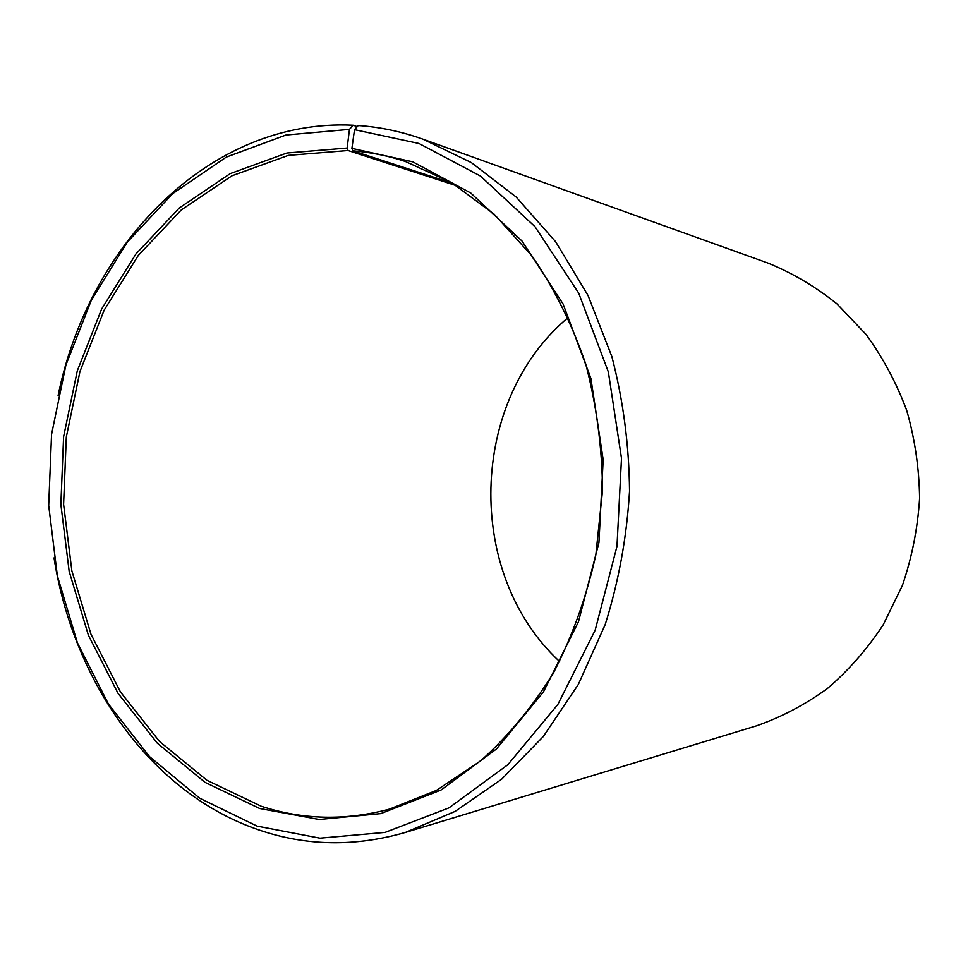 <?xml version="1.0" encoding="UTF-8"?>
<svg xmlns="http://www.w3.org/2000/svg" width="968" height="968" viewBox="0 0 968 968"><rect width="100%" height="100%" fill="white"/><g stroke="black" fill="none" stroke-linecap="round" stroke-linejoin="round"><path stroke-width="1.45" d="M453.06 183.509L352.824 150.839C370.514 152.218 388.059 155.775 405.471 161.523L451.524 182.589L494.249 214.279L531.916 255.903C554.059 288.161 571.955 324.062 585.604 363.629C596.445 404.66 602.096 446.95 602.544 490.474L595.84 554.846C586.499 596.832 572.439 636.049 553.684 672.494C532.594 706.676 508.224 736.152 480.588 760.921L436.326 790.445L389.281 809.175C345.261 820.84 302.548 819.835 261.154 806.199L206.922 780.293L159.466 741.428L120.431 691.914L90.968 634.234L71.862 570.878L63.598 504.34L66.308 437.076L79.945 371.543L104.133 310.196L138.255 255.504L181.319 209.911L231.957 175.801L288.331 155.388L348.081 150.524L347.125 148.056L349.472 129.373L353.151 125.235L357.24 126.663M456.896 185.856L348.081 150.524M559.601 661.543C464.446 573.54 468.766 400.619 568.204 317.48M352.824 150.839L351.904 148.37L354.518 129.676L358.257 125.537C380 127.014 401.551 131.563 422.919 139.174L767.866 263.03C792.514 273.049 815.6 286.709 837.114 304L865.997 334.371C882.864 357.482 896.441 382.868 906.738 410.517C914.917 439.061 919.201 468.367 919.6 498.399C917.7 528.395 911.965 557.435 902.37 585.543L883.167 624.88C867.255 649.068 848.694 670.267 827.507 688.442C805.146 704.644 781.418 717.131 756.298 725.903L405.592 832.371C355.353 846.879 306.699 846.141 259.642 830.181C151.274 793.736 73.495 682.101 54.026 557.895M422.919 139.174L471.331 162.6L516.186 197.036L555.656 241.77L588.048 295.53L611.849 356.563C623.186 400.135 629.079 445.002 629.539 491.151C626.78 537.228 618.649 581.744 605.145 624.699L578.319 684.461L543.29 736.539L501.63 779.24L455.117 811.39L405.592 832.371M354.518 129.676L419.035 143.506L480.467 176.055L534.965 226.645L578.707 293.147L608.352 371.978L621.492 458.275L616.979 546.327L595.163 630.216L557.822 704.486L507.861 764.72L448.958 807.869L385.046 832.407L319.96 838.167L257.125 826.127L199.71 798.225L149.592 756.698L108.44 704.051L77.44 642.897L57.366 575.851L48.69 505.514L51.558 434.426L65.885 365.142L91.343 300.201L127.268 242.181L172.703 193.636L226.246 157.131L285.983 135.024L349.472 129.373M351.904 148.37L412.864 161.874L470.787 193.019L522.03 241.068L563.086 303.988L590.879 378.379L603.173 459.703L598.926 542.661L578.477 621.746L543.447 691.89L496.511 748.942L441.045 790.021L380.751 813.616L319.186 819.485L259.593 808.474L205.022 782.35L157.288 743.17L118.011 693.294L88.378 635.214L69.176 571.435L60.863 504.449L63.598 436.737L77.307 370.768L101.64 309.01L135.956 253.931L179.274 207.999L230.227 173.611L286.964 153.005L347.125 148.056M58.08 395.743C88.475 244.529 209.996 118.181 353.151 125.235"/></g></svg>
